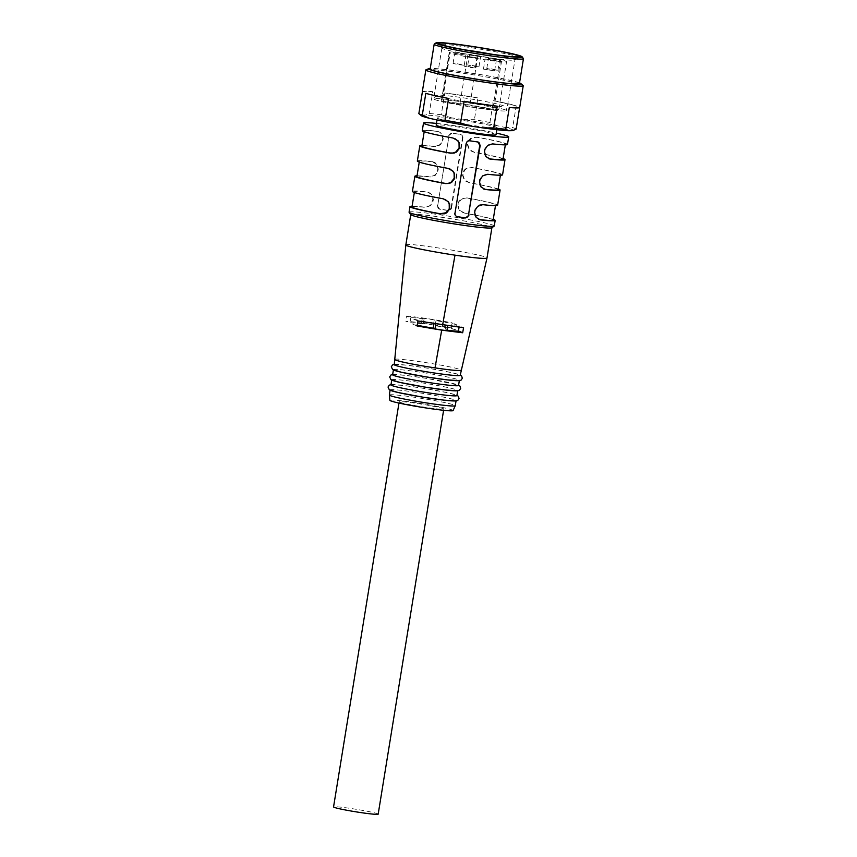 <?xml version="1.0" encoding="UTF-8"?>
<svg xmlns="http://www.w3.org/2000/svg" width="857" height="857" viewBox="0 0 857 857"><rect width="100%" height="100%" fill="white"/><g stroke="black" fill="none" stroke-linecap="round" stroke-linejoin="round"><path stroke-width="0.64" stroke-dasharray="4.29 3.21" d="M378.183 814.15A22.603 1.275 9.2 0 0 356.073 809.287A22.603 1.275 9.2 0 0 333.555 806.919M399.673 402.179A22.603 1.275 9.2 0 0 423.754 407.075A22.603 1.275 9.2 0 0 443.797 409.046A22.603 1.275 9.2 0 0 421.687 404.183A22.603 1.275 9.2 0 0 399.169 401.815A22.603 1.275 9.2 0 0 399.673 402.179M496.021 134.817A30.316 1.703 9.2 0 0 495.346 134.324A30.316 1.703 9.2 0 0 463.059 127.757A30.316 1.703 9.2 0 0 436.181 125.122M438.002 118.523A30.316 1.703 9.2 0 0 470.289 125.079A30.316 1.703 9.2 0 0 497.167 127.725A30.316 1.703 9.2 0 0 496.492 127.232A30.316 1.703 9.2 0 0 464.205 120.666A30.316 1.703 9.2 0 0 437.327 118.03A30.316 1.703 9.2 0 0 438.002 118.523M436.449 123.419A43.161 2.421 -170.8 0 1 496.299 133.114M389.871 400.337A32.02 1.8 -170.8 0 1 418.034 403.069A32.02 1.8 -170.8 0 1 452.378 410.042A32.02 1.8 -170.8 0 1 453.085 410.578M395.098 359.469C393.299 357.112 454.274 366.357 460.273 369.721L461.023 370.192M405.854 244.866C403.797 241.631 489.947 255.482 486.99 258.021M451.339 327.92L452.067 322.821L456.353 324.653L455.528 329.709A24.66 1.382 9.2 0 0 435.163 325.703L433.406 324.953A32.887 1.843 9.2 0 0 421.505 323.175L423.262 323.925A24.66 1.382 9.2 0 0 409.925 322.918L405.736 321.129C418.495 322.339 433.696 324.61 451.339 327.92L455.528 329.709M456.353 324.653A24.66 1.382 9.2 0 0 435.988 320.636L434.231 319.886A32.887 1.843 9.2 0 0 422.33 318.108L424.086 318.868A24.66 1.382 9.2 0 0 410.739 317.851L406.464 316.019L405.736 321.129M406.464 316.019C419.244 317.251 434.445 319.522 452.067 322.821M494.264 225.991A43.161 2.421 9.2 0 0 493.311 225.295A43.161 2.421 9.2 0 0 447.333 215.943A43.161 2.421 9.2 0 0 409.068 212.182M493.139 220.088A41.104 2.303 9.2 0 0 464.976 213.297L459.791 210.383L457.949 205.455L458.366 203.023L461.377 199.231L466.936 197.892A43.161 2.421 -170.8 0 1 496.674 204.534A43.161 2.421 -170.8 0 1 497.628 205.23M502.556 174.839A43.161 2.421 9.2 0 0 501.591 174.142A43.161 2.421 9.2 0 0 471.864 167.511L466.122 168.475L464.055 170.264L462.426 174.967L464.065 179.574L465.919 181.298L469.893 182.916A41.104 2.303 -170.8 0 1 498.067 189.708M507.473 144.458A43.161 2.421 9.2 0 0 506.508 143.762A43.161 2.421 9.2 0 0 476.781 137.131L471.05 138.095L468.972 139.884L467.344 144.576L468.983 149.193L470.847 150.918L474.81 152.525A41.104 2.303 -170.8 0 1 502.984 159.327M503.102 158.599A43.161 2.421 9.2 0 0 474.317 152.321M498.185 188.979A43.161 2.421 9.2 0 0 469.4 182.702M466.936 197.892L461.205 198.856L459.127 200.645L457.499 205.348L459.138 209.954L461.002 211.679L464.483 213.082A43.161 2.421 -170.8 0 1 493.257 219.36M437.241 205.648L439.641 209.087A43.161 2.421 -170.8 0 1 447.568 210.276C449.443 210.383 450.632 209.536 451.125 207.715L451.553 207.897A3.085 2.999 -66.8 0 1 448.082 210.49L440.155 209.312A3.085 2.999 -66.8 0 1 437.67 205.83L448.993 135.952A3.085 2.999 -66.8 0 1 452.453 133.349L451.939 133.135A43.161 2.421 -170.8 0 1 459.877 134.313L452.453 133.349M439.437 209.108L440.155 209.312M451.125 207.715L462.437 137.838C462.555 135.952 461.698 134.785 459.877 134.313L460.616 134.528M451.939 133.135L448.565 135.77M411.992 206.944A41.104 2.303 -170.8 0 1 425.308 207.383L429.571 205.787L431.403 203.891L432.914 199.145L431.596 194.678L430.075 193.093L427.279 191.979A43.161 2.421 9.2 0 0 412.421 191.422M424.826 207.18A43.161 2.421 9.2 0 0 412.11 206.216M417.348 161.041A43.161 2.421 -170.8 0 1 432.207 161.598L434.906 162.541L436.824 164.276L438.291 169.033L437.873 171.475L435.206 175.406L430.235 177.003A41.104 2.303 9.2 0 0 416.909 176.563M417.038 175.835A43.161 2.421 -170.8 0 1 429.743 176.788L434.499 175.406L437.445 171.218L437.841 168.765L436.524 164.298L432.207 161.598M422.265 130.66A43.161 2.421 -170.8 0 1 437.124 131.217L439.834 132.16L441.751 133.896L443.208 138.652L442.79 141.094L440.123 145.026L435.152 146.622A41.104 2.303 9.2 0 0 421.837 146.183M421.955 145.454A43.161 2.421 -170.8 0 1 434.66 146.408L439.416 145.015L442.362 140.837L442.758 138.384L441.441 133.917L439.92 132.332L437.124 131.217M410.803 214.679A41.104 2.303 -170.8 0 1 410.76 214.539A41.104 2.303 -170.8 0 1 451.703 218.835A41.104 2.303 -170.8 0 1 491.907 227.683A41.104 2.303 -170.8 0 1 491.822 227.801M394.252 364.643A33.402 1.875 -170.8 0 1 423.872 367.557A33.402 1.875 -170.8 0 1 459.448 374.788A33.402 1.875 -170.8 0 1 460.198 375.323M393.384 369.999L393.438 369.71A33.402 1.875 -170.8 0 1 423.047 372.624A33.402 1.875 -170.8 0 1 458.634 379.855A33.402 1.875 -170.8 0 1 459.373 380.39L459.331 380.679M392.613 374.777A33.402 1.875 -170.8 0 1 422.233 377.68A33.402 1.875 -170.8 0 1 457.809 384.911A33.402 1.875 -170.8 0 1 458.549 385.457M391.745 380.122L391.799 379.844A33.402 1.875 -170.8 0 1 421.408 382.747A33.402 1.875 -170.8 0 1 456.995 389.978A33.402 1.875 -170.8 0 1 457.734 390.513L457.692 390.803M390.974 384.9A33.402 1.875 -170.8 0 1 420.594 387.814A33.402 1.875 -170.8 0 1 456.17 395.045A33.402 1.875 -170.8 0 1 456.91 395.58M390.106 390.256L390.149 389.967A33.402 1.875 -170.8 0 1 419.769 392.87A33.402 1.875 -170.8 0 1 455.346 400.112A33.402 1.875 -170.8 0 1 456.095 400.648L456.042 400.926M389.335 395.034A33.402 1.875 -170.8 0 1 418.944 397.937A33.402 1.875 -170.8 0 1 454.531 405.168A33.402 1.875 -170.8 0 1 455.271 405.715M474.81 152.525L469.636 149.611L467.793 144.694L468.211 142.251L471.221 138.47L473.525 137.463L477.274 137.334A41.104 2.303 -170.8 0 1 505.448 144.137A41.104 2.303 -170.8 0 1 492.122 143.697L487.365 145.122L484.451 149.343L484.409 154.153L485.383 156.22L488.319 158.566M454.724 138.491L452.957 137.998M437.616 131.432A41.104 2.303 9.2 0 0 424.301 130.992A41.104 2.303 9.2 0 0 452.464 137.784M469.893 182.916L464.708 179.991L462.876 175.074L464.473 170.489L466.304 168.85L468.597 167.843L472.357 167.715A41.104 2.303 -170.8 0 1 500.52 174.517A41.104 2.303 -170.8 0 1 487.205 174.078L482.437 175.503L479.524 179.724L479.481 184.534L480.466 186.601L483.402 188.947M449.807 168.872L448.04 168.379M432.689 161.812A41.104 2.303 9.2 0 0 419.373 161.373A41.104 2.303 9.2 0 0 447.547 168.165M482.77 204.673L479.909 204.673L477.52 205.894L474.607 210.104L474.564 214.914L475.549 216.982L478.474 219.328M482.287 204.459A41.104 2.303 9.2 0 0 495.603 204.898A41.104 2.303 9.2 0 0 467.429 198.106M444.879 199.263L442.619 198.545A41.104 2.303 -170.8 0 1 414.456 191.754A41.104 2.303 -170.8 0 1 427.772 192.193L431.907 194.657L433.363 199.424L432.956 201.856L430.278 205.787L425.308 207.383M478.249 142.091A3.085 2.999 113.2 0 0 477.285 141.769L469.357 140.58A3.085 2.999 113.2 0 0 465.887 143.183L466.315 143.365M454.992 213.243L465.887 143.183M454.564 213.061A3.085 2.999 113.2 0 0 456.577 216.435M437.67 205.83L448.993 135.952M460.391 134.538A3.085 2.999 -66.8 0 1 462.866 138.02L462.437 137.838M451.553 207.897L462.866 138.02M417.048 325.971L412.86 324.182A24.66 1.382 9.2 0 0 417.188 325.199M417.97 320.947L413.685 319.115L412.86 324.182M413.685 319.115A24.66 1.382 9.2 0 0 434.049 323.132L435.806 323.882A32.887 1.843 9.2 0 0 447.708 325.649L445.951 324.899A24.66 1.382 9.2 0 0 459.288 325.906L463.573 327.738M459.288 325.906L459.063 327.299M446.883 330.716L445.126 329.966A24.66 1.382 9.2 0 0 446.968 330.202M434.049 323.132L433.942 323.775M445.951 324.899L445.126 329.966M410.739 317.851L409.925 322.918M435.988 320.636L435.163 325.703M434.231 319.886L433.406 324.953M422.33 318.108L421.505 323.175M424.086 318.868L423.262 323.925M465.137 49.91A36.99 2.078 9.2 0 0 441.891 48.099A36.99 2.078 9.2 0 0 441.923 48.217A36.99 2.078 9.2 0 0 442.705 48.688A36.99 2.078 9.2 0 0 481.098 56.541A36.99 2.078 9.2 0 0 514.843 60.033A36.99 2.078 9.2 0 0 514.918 59.926A36.99 2.078 9.2 0 0 492.282 54.302M462.459 101.469A36.99 2.078 9.2 0 0 433.663 98.855A36.99 2.078 9.2 0 0 469.85 106.825A36.99 2.078 9.2 0 0 506.701 110.692A36.99 2.078 9.2 0 0 500.542 108.507A36.99 2.078 9.2 0 0 462.459 101.469M421.376 115.706A46.653 2.625 -170.8 0 1 421.912 115.084L425.65 115.02A46.653 2.625 -170.8 0 1 451.628 117.859L463.583 119.637A46.653 2.625 -170.8 0 1 496.953 125.647L505.169 127.489A46.653 2.625 -170.8 0 1 513.043 130.553M426.133 69.696A49.32 2.775 -170.8 0 1 474.992 75.073A49.32 2.775 -170.8 0 1 523.049 85.389M516.139 129.086A49.32 2.775 9.2 0 0 512.69 127.607L505.169 127.489M496.953 125.647L489.925 122.487L493.461 100.719A49.32 2.775 9.2 0 1 516.214 105.84L512.69 127.607M489.925 122.487A49.32 2.775 9.2 0 0 474.414 119.691L463.583 119.637M451.628 117.859L441.291 114.763L444.815 92.984A49.32 2.775 9.2 0 1 477.938 97.923L474.414 119.691M441.291 114.763A49.32 2.775 9.2 0 0 429.207 113.445L425.65 115.02M422.33 91.699A49.32 2.775 9.2 0 1 432.742 91.667L429.207 113.445M432.742 91.667L422.383 91.86M421.912 115.084L418.848 113.627M477.938 97.923L444.815 92.984M516.214 105.84L493.461 100.719M509.304 107.5L519.663 107.307M464.108 101.244L497.231 106.182M425.822 93.327L448.586 98.448M519.524 82.883A46.653 2.625 9.2 0 0 475.217 73.702A46.653 2.625 9.2 0 0 430.268 68.421M519.428 83.515A45.217 2.539 9.2 0 0 518.421 82.786A45.217 2.539 9.2 0 0 470.257 72.995A45.217 2.539 9.2 0 0 430.16 69.063M434.274 44.114A45.217 2.539 -170.8 0 1 475.528 48.378A45.217 2.539 -170.8 0 1 522.438 57.976A45.217 2.539 -170.8 0 1 523.391 58.555M493.696 109.6L501.741 59.979A29.031 1.628 -170.8 0 1 506.562 61.683A29.031 1.628 -170.8 0 1 477.649 58.651A29.031 1.628 -170.8 0 1 449.25 52.406A29.031 1.628 -170.8 0 1 449.636 52.213L441.901 99.937A29.031 1.628 9.2 0 0 441.526 100.13A29.031 1.628 9.2 0 0 469.915 106.386A29.031 1.628 9.2 0 0 498.838 109.417A29.031 1.628 9.2 0 0 494.007 107.703A29.031 1.628 -170.8 0 0 464.13 102.176A29.031 1.628 -170.8 0 0 441.901 99.937L441.601 101.844A29.031 1.628 -170.8 0 1 463.819 104.083A29.031 1.628 -170.8 0 1 493.696 109.6L469.861 105.282A10.273 0.578 -170.8 0 0 459.952 103.804L442.233 101.876L450.279 52.245L449.636 52.213M441.601 101.844L442.233 101.876M501.741 59.979L477.906 55.662A10.273 0.578 9.2 0 0 467.986 54.184L450.279 52.245M472.196 65.432L478.956 66.835L473.321 66.246L467.793 65.036L472.196 65.432M469.561 54.998L480.595 56.712L469.561 54.998M468.533 66.557L475.292 67.971L469.657 67.382L464.13 66.16L468.533 66.557M465.897 56.123L476.931 57.837L465.897 56.123M485.233 59.004L496.267 60.718L485.233 59.004M483.594 69.128L494.628 70.852L483.594 69.128M491.2 68.86L497.949 70.263L492.325 69.674L486.797 68.464L491.2 68.86M488.565 58.426L499.599 60.14L488.565 58.426M457.488 63.836L464.248 65.25L458.613 64.65L453.085 63.439L457.488 63.836M454.853 53.402L465.887 55.116L454.853 53.402M467.986 54.184L459.952 103.804M500.67 59.754L492.636 109.385M477.906 55.662L469.861 105.282M399.169 401.815L398.966 403.079M443.797 409.046L443.594 410.31M437.327 118.03L437.006 119.991M497.167 127.725L496.856 129.686M394.306 364.364L407.021 365.221L429.818 368.51L451.703 372.656L460.241 375.045M392.656 374.488L405.382 375.345L428.179 378.633L458.602 385.168M391.017 384.622L403.743 385.468L426.54 388.767L448.425 392.913L456.963 395.302M505.33 144.865L505.448 144.137M424.183 131.721L424.301 130.992M500.402 175.246L500.52 174.517M419.255 162.102L419.373 161.373M495.485 205.626L495.603 204.898M414.338 192.482L414.456 191.754M441.891 48.099L433.663 98.855L436.159 95.705C438.377 94.741 441.623 95.031 457.349 96.959C473.75 99.262 487.387 101.683 498.238 104.243C505.684 106.386 505.898 105.957 506.701 110.692L514.918 59.926M514.843 60.033L519.546 56.648M441.923 48.217L438.527 43.525M449.25 52.406L441.526 100.13C440.927 97.259 440.369 95.995 439.834 96.338C439.866 96.755 453.546 100.012 471.618 102.851C488.49 105.411 498.495 106.579 501.634 106.354C501.216 105.872 500.274 106.9 498.838 109.417L506.562 61.683M478.956 66.835L480.595 56.712M467.793 65.036L469.432 54.902M475.292 67.971L476.931 57.837M464.13 66.16L465.769 56.037M494.628 70.852L496.267 60.718M483.466 69.042L485.105 58.919M497.949 70.263L499.599 60.14M486.797 68.464L488.436 58.33M464.248 65.25L465.887 55.116M453.085 63.439L454.724 53.316"/><path stroke-width="1.29" d="M398.966 403.079L333.555 806.919A22.603 1.275 9.2 0 0 334.059 807.283A22.603 1.275 9.2 0 0 358.14 812.179A22.603 1.275 9.2 0 0 378.183 814.15L443.594 410.31M437.006 119.991L436.181 125.122A30.316 1.703 9.2 0 0 465.833 131.646A30.316 1.703 9.2 0 0 496.021 134.817L496.856 129.686M496.299 133.114A43.161 2.421 -170.8 0 1 507.74 136.167A43.161 2.421 -170.8 0 1 508.704 136.863A43.161 2.421 -170.8 0 1 465.715 132.353A43.161 2.421 -170.8 0 1 423.497 123.065A43.161 2.421 -170.8 0 1 436.449 123.419M456.042 400.926L455.271 405.715A33.402 1.875 -170.8 0 1 455.26 405.736L453.085 410.578A32.02 1.8 -170.8 0 1 421.194 407.204A32.02 1.8 -170.8 0 1 389.871 400.337L389.335 395.056A33.402 1.875 -170.8 0 1 389.335 395.034L390.106 390.256M461.023 370.203C459.727 371.006 451.061 370.235 435.035 367.889C415.356 364.953 394.295 360.733 395.088 359.479M441.698 330.159L462.662 332.762L463.573 327.738L417.97 320.947L417.048 325.971L441.698 330.159L435.013 367.899M486.99 258.032C485.426 258.996 474.757 258.043 454.992 255.161C430.76 251.476 404.847 246.366 405.854 244.877M412.11 206.216A43.161 2.421 9.2 0 0 409.967 206.612L409.068 212.182A43.161 2.421 9.2 0 0 409.11 212.332A43.161 2.421 9.2 0 0 460.67 222.938A43.161 2.421 9.2 0 0 494.178 226.109A43.161 2.421 9.2 0 0 494.264 225.991L495.175 220.42A43.161 2.421 -170.8 0 1 480.316 219.863L476.181 217.421L474.682 212.675L475.078 210.222L477.767 206.258L482.77 204.673A43.161 2.421 -170.8 0 0 497.628 205.23L500.092 190.04A43.161 2.421 9.2 0 0 499.128 189.343A43.161 2.421 9.2 0 0 498.185 188.979M493.257 219.36A43.161 2.421 -170.8 0 1 494.21 219.724A43.161 2.421 -170.8 0 1 495.175 220.42M500.402 175.246L498.067 189.708A41.104 2.303 -170.8 0 1 484.741 189.268L485.233 189.472A43.161 2.421 9.2 0 0 500.092 190.04M485.233 189.472L481.098 187.04L479.599 182.295L480.006 179.841L482.684 175.878L487.697 174.282A43.161 2.421 9.2 0 0 502.556 174.839L505.009 159.648A43.161 2.421 9.2 0 0 504.055 158.952A43.161 2.421 9.2 0 0 503.102 158.599M488.319 158.566L490.161 159.091A43.161 2.421 9.2 0 0 505.009 159.648M490.161 159.091L486.015 156.66L484.516 151.914L484.923 149.45L487.601 145.486L492.614 143.901A43.161 2.421 9.2 0 0 507.473 144.458L508.704 136.863M423.497 123.065L422.265 130.66A43.161 2.421 -170.8 0 0 452.957 137.998L458.077 140.859L459.47 143.226L459.534 148.207L456.524 152.032L454.231 153.049L450.493 153.189A43.161 2.421 -170.8 0 1 419.801 145.851L417.348 161.041A43.161 2.421 -170.8 0 0 448.04 168.379L453.149 171.239L454.553 173.617L454.617 178.588L451.607 182.412L449.304 183.43L445.576 183.569A43.161 2.421 -170.8 0 1 414.884 176.231L412.421 191.422A43.161 2.421 9.2 0 0 443.112 198.76L448.232 201.62L449.636 203.998L449.689 208.979L446.69 212.804L444.387 213.811L440.166 213.736A41.104 2.303 -170.8 0 1 411.992 206.944L414.338 192.482M409.967 206.612A43.161 2.421 9.2 0 0 440.659 213.95M414.884 176.231A43.161 2.421 -170.8 0 1 417.038 175.835M419.801 145.851A43.161 2.421 -170.8 0 1 421.955 145.454M478.506 142.187L477.799 141.983A43.161 2.421 9.2 0 1 469.861 140.805C467.986 140.698 466.808 141.544 466.315 143.365L454.992 213.243C454.885 215.128 455.742 216.296 457.563 216.757A43.161 2.421 9.2 0 0 465.49 217.946L456.824 216.553M477.799 141.983L479.77 145.251A3.085 2.999 113.2 0 0 478.249 142.091M464.987 217.721A3.085 2.999 113.2 0 0 468.447 215.128L480.199 145.433M468.875 215.311L465.49 217.946M494.178 226.109L491.822 227.801A41.104 2.303 -170.8 0 1 459.909 224.78A41.104 2.303 -170.8 0 1 410.803 214.679L409.11 212.332M491.897 227.748L486.99 258.064L460.198 375.323A33.402 1.875 -170.8 0 1 426.925 371.842A33.402 1.875 -170.8 0 1 394.252 364.643L405.843 244.931L410.749 214.604M459.373 380.39A33.402 1.875 -170.8 0 1 426.1 376.898A33.402 1.875 -170.8 0 1 393.438 369.71M459.331 380.679L458.549 385.457A33.402 1.875 -170.8 0 1 425.286 381.965A33.402 1.875 -170.8 0 1 392.613 374.777L393.384 369.999M457.734 390.513A33.402 1.875 -170.8 0 1 424.461 387.032A33.402 1.875 -170.8 0 1 391.799 379.844M457.692 390.803L456.91 395.58A33.402 1.875 -170.8 0 1 423.647 392.099A33.402 1.875 -170.8 0 1 390.974 384.9L391.745 380.122M456.095 400.648A33.402 1.875 -170.8 0 1 422.822 397.155A33.402 1.875 -170.8 0 1 390.149 389.967M455.26 405.736A33.402 1.875 -170.8 0 1 422.008 402.222A33.402 1.875 -170.8 0 1 389.335 395.056M505.33 144.865L502.984 159.327A41.104 2.303 -170.8 0 1 489.668 158.888M424.183 131.721L421.837 146.183A41.104 2.303 9.2 0 0 450 152.975L452.967 153.017L455.817 151.989L459.106 147.94L459.031 143.076L457.831 140.912L454.724 138.491M483.402 188.947L484.741 189.268M419.255 162.102L416.909 176.563A41.104 2.303 9.2 0 0 445.083 183.355L448.05 183.398L450.9 182.37L454.189 178.32L454.114 173.457L452.903 171.304L449.807 168.872M478.474 219.328L479.824 219.649A41.104 2.303 9.2 0 0 493.139 220.088L495.485 205.626M440.166 213.736L445.972 212.761L449.272 208.701L449.197 203.837L447.986 201.684L444.879 199.263M468.447 215.128L479.77 145.251M459.063 327.299L458.474 330.973L462.662 332.762M446.968 330.202A24.66 1.382 9.2 0 0 458.474 330.973M417.188 325.199A24.66 1.382 9.2 0 0 433.224 328.188L434.981 328.938A32.887 1.843 9.2 0 0 446.883 330.716L447.665 325.853M433.942 323.775L433.224 328.188M435.774 324.075L434.981 328.938M492.282 54.302A36.99 2.078 9.2 0 0 470.686 50.702A36.99 2.078 9.2 0 0 465.137 49.91M513.954 130.21L513.043 130.553A46.653 2.625 -170.8 0 1 512.582 130.66L508.844 130.735A46.653 2.625 -170.8 0 1 482.866 127.897L470.922 126.118A46.653 2.625 -170.8 0 1 437.541 120.109L429.325 118.255A46.653 2.625 -170.8 0 1 421.376 115.706L418.998 113.777A49.32 2.775 9.2 0 0 422.297 115.106L429.325 118.255M520.67 83.461L523.049 85.389A49.32 2.775 -170.8 0 1 523.188 85.539A49.32 2.775 -170.8 0 1 523.241 85.689A49.32 2.775 -170.8 0 1 479.502 81.404A49.32 2.775 -170.8 0 1 426.957 70.713A49.32 2.775 -170.8 0 1 425.854 69.92A49.32 2.775 -170.8 0 1 426.133 69.696L429.003 68.614A46.653 2.625 9.2 0 0 429.775 69.578A46.653 2.625 9.2 0 0 481.709 80.033A46.653 2.625 9.2 0 0 520.67 83.461A46.653 2.625 9.2 0 0 519.524 82.883M512.582 130.66L516.139 129.086L519.621 107.607M425.854 69.92L422.33 91.699A49.32 2.775 9.2 0 0 422.383 91.86L418.848 113.627A49.32 2.775 9.2 0 0 418.998 113.777M437.541 120.109L445.062 120.226L448.586 98.448A49.32 2.775 9.2 0 1 425.822 93.327L422.297 115.106M445.062 120.226A49.32 2.775 9.2 0 0 460.584 123.022L470.922 126.118M482.866 127.897L493.696 127.95L497.231 106.182A49.32 2.775 9.2 0 1 464.108 101.244L460.584 123.022M493.696 127.95A49.32 2.775 9.2 0 0 505.78 129.268L508.844 130.735M523.241 85.689L519.706 107.468A49.32 2.775 9.2 0 1 509.304 107.5L505.78 129.268M521.195 56.241A43.675 2.453 9.2 0 0 475.881 46.964A43.675 2.453 9.2 0 0 436.042 42.85A43.675 2.453 9.2 0 0 478.667 52.373A43.675 2.453 9.2 0 0 522.127 56.798A43.675 2.453 9.2 0 0 521.195 56.241M439.395 44.05A41.104 2.303 9.2 0 0 482.052 52.77A41.104 2.303 9.2 0 0 519.546 56.648A41.104 2.303 9.2 0 0 479.427 47.681A41.104 2.303 9.2 0 0 438.527 43.525A41.104 2.303 9.2 0 0 439.395 44.05M430.268 68.421A46.653 2.625 9.2 0 0 429.003 68.614M434.178 44.243L430.16 69.063A45.217 2.539 9.2 0 0 431.167 69.792A45.217 2.539 9.2 0 0 479.331 79.583A45.217 2.539 9.2 0 0 519.428 83.515L523.445 58.704A45.217 2.539 -170.8 0 1 478.41 53.98A45.217 2.539 -170.8 0 1 434.178 44.243A45.217 2.539 -170.8 0 1 434.274 44.114L436.042 42.85M522.127 56.798L523.391 58.555A45.217 2.539 -170.8 0 1 523.445 58.704M454.992 255.161L442.598 325.124M460.241 375.045L461.655 376.03L462.319 378.269L461.098 380.122L459.406 380.669L447.183 379.887L425.94 376.876L401.312 372.238L392.613 369.571L391.306 366.775L392.56 364.9L394.306 364.364M458.602 385.168L460.016 386.153L460.68 388.403L459.459 390.246L457.767 390.792L445.544 390.01L424.301 387.01L399.673 382.372L390.974 379.705L389.667 376.909L390.921 375.034L392.656 374.488M456.963 395.302L458.377 396.288L459.041 398.526L457.82 400.38L456.128 400.926L443.894 400.144L422.662 397.134L398.034 392.495L389.335 389.828L388.028 387.032L389.282 385.157L391.017 384.622"/></g></svg>
